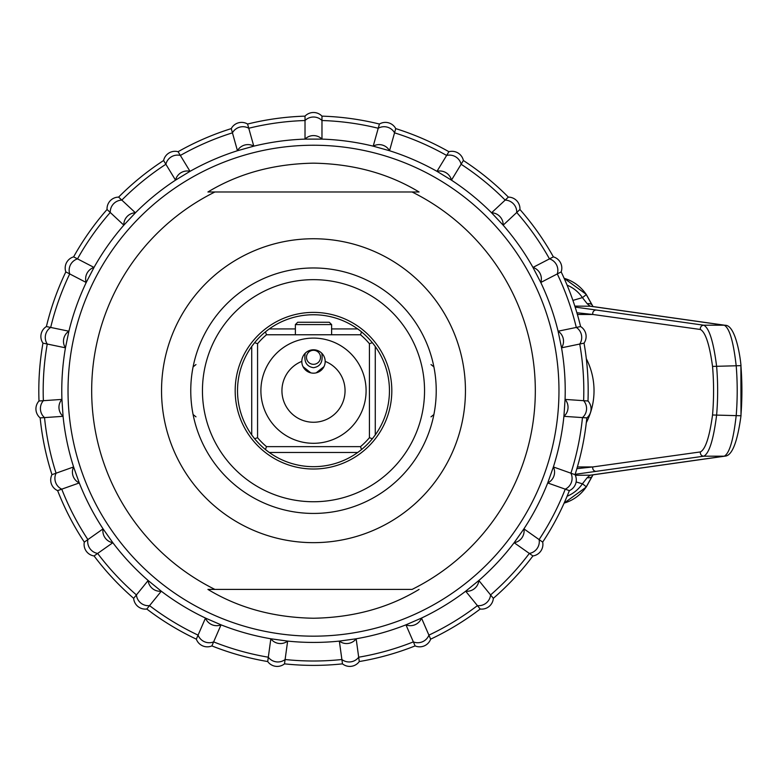 <?xml version="1.0" encoding="UTF-8"?>
<svg xmlns="http://www.w3.org/2000/svg" width="780" height="780" viewBox="0 0 780 780"><rect width="100%" height="100%" fill="white"/><g stroke="black" fill="none" stroke-linecap="round" stroke-linejoin="round"><path stroke-width="1.17" d="M430.511 638.83L430.648 639.151A274.687 274.687 0 0 0 480.197 609.024A11.69 11.69 0 0 0 493.34 598.328A274.687 274.687 0 0 0 532.916 555.955L532.623 555.75M514.137 542.714A251.726 251.726 0 0 1 478.842 580.505L465.689 591.211L479.963 608.751M478.784 607.298L478.169 606.538M491.312 595.842L491.927 596.602M493.116 598.055L478.852 580.505A11.69 11.29 -39.1 0 1 465.689 591.211A251.726 251.726 0 0 1 421.502 618.072M531.092 554.668L530.293 554.102M540.062 540.267L540.862 540.823M542.392 541.905L523.926 528.869M563.911 416.335A251.726 251.726 0 0 1 553.39 466.957L547.716 482.947L569.029 490.513M568.542 490.337L568.015 490.152M567.265 489.879L566.338 489.557M574.704 474.542L553.39 466.957A11.69 11.29 -70.4 0 1 547.716 482.947L547.716 482.937A251.726 251.726 0 0 1 523.916 528.859L514.147 542.714L532.916 555.955A11.69 11.69 0 0 0 542.685 542.11A274.687 274.687 0 0 0 569.361 490.63A11.69 11.69 0 0 0 575.035 474.659A274.687 274.687 0 0 0 586.833 417.895L586.482 417.865M572.013 473.587L572.939 473.918M573.69 474.181L574.216 474.367M585.965 417.836L585.409 417.797M584.61 417.739L583.635 417.671M540.784 282.477L540.774 282.487A251.726 251.726 0 0 1 558.09 331.217L561.542 347.812A251.726 251.726 0 0 1 565.071 399.409L563.92 416.335L586.833 417.895A11.69 11.69 0 0 0 587.993 400.988A274.687 274.687 0 0 0 584.035 343.142L583.684 343.21M584.795 400.764L585.77 400.832M586.57 400.891L587.125 400.93M587.633 400.959L565.071 399.409A11.69 11.29 -86.1 0 1 563.92 416.335M583.187 343.317L582.64 343.424M581.851 343.59L580.895 343.785M580.242 326.615L558.09 331.207A11.69 11.29 -101.7 0 1 561.551 347.822L584.035 343.142A11.69 11.69 0 0 0 580.583 326.547A274.687 274.687 0 0 0 561.171 271.908L560.849 272.074M577.444 327.2L578.399 326.995M579.189 326.84L579.735 326.723M560.401 272.308L559.904 272.571M559.192 272.932L558.324 273.39M321.974 139.103L321.974 139.113A251.726 251.726 0 0 1 373.21 146.162L389.542 150.735A251.726 251.726 0 0 1 436.966 171.337L451.454 180.151A251.726 251.726 0 0 1 491.575 212.784L503.149 225.176A251.726 251.726 0 0 1 532.974 267.433L540.774 282.487L561.171 271.908A11.69 11.69 0 0 0 553.371 256.864A274.687 274.687 0 0 0 519.938 209.498L519.675 209.742M550.524 258.346L551.392 257.887M552.103 257.517L552.601 257.264M553.059 257.029L532.974 267.423A11.69 11.29 -117.4 0 1 540.784 282.487M518.31 211.019L517.588 211.682M506.025 199.3L506.737 198.627M508.111 197.35L508.365 197.106A274.687 274.687 0 0 0 463.388 160.514L463.203 160.826M462.228 162.425L461.721 163.254M436.976 171.327L436.976 171.337A11.69 11.29 -148.7 0 1 451.464 180.141L463.388 160.514A11.69 11.69 0 0 0 448.909 151.71A274.687 274.687 0 0 0 395.733 128.612L395.635 128.953M447.242 154.45L447.749 153.621M448.724 152.012L436.966 171.337M395.499 129.451L395.343 129.987M395.128 130.757L394.865 131.703M378.544 127.13L378.807 126.184M379.031 125.414L379.177 124.878M379.314 124.381L379.411 124.039A274.687 274.687 0 0 0 321.974 116.142L321.974 116.503M321.974 117.01L321.965 117.575M321.965 118.375L321.965 119.35M429.37 636.207L429.76 637.104M430.082 637.845L430.306 638.362M505.167 200.099L491.575 212.784A11.69 11.29 -133 0 1 503.158 225.176L519.938 209.498A11.69 11.69 0 0 0 508.365 197.106L505.167 200.099A270.309 270.309 0 0 0 461.116 164.258A11.69 11.29 -148.7 0 0 446.638 155.454A270.309 270.309 0 0 0 394.543 132.834L389.532 150.735M305.019 116.503L305.019 139.103M586.316 358.732A70.132 70.132 0 0 1 586.316 422.672M270.835 638.8L267.715 661.547A11.69 11.69 0 0 0 284.505 663.858A274.687 274.687 0 0 0 342.488 663.858A11.69 11.69 0 0 0 359.278 661.547A274.687 274.687 0 0 0 415.106 645.908A11.69 11.69 0 0 0 430.648 639.151L421.502 618.082L405.951 624.838A251.726 251.726 0 0 1 356.158 638.781L356.148 638.8M359.229 661.196L356.158 638.791L339.358 641.101A251.726 251.726 0 0 1 287.644 641.092L270.835 638.791A11.69 11.29 7.8 0 0 287.644 641.101L284.505 663.858A274.687 274.687 0 0 0 342.488 663.858L342.44 663.507M205.481 618.082A11.69 11.29 23.5 0 0 221.042 624.838L205.481 618.082L196.336 639.151A11.69 11.69 0 0 0 211.887 645.908L221.032 624.848A251.726 251.726 0 0 0 270.835 638.781M103.067 528.869L84.308 542.11A11.69 11.69 0 0 0 94.078 555.955L112.837 542.714A251.726 251.726 0 0 0 148.151 580.505L133.653 598.328A11.69 11.69 0 0 0 146.796 609.024L161.294 591.211A251.726 251.726 0 0 0 205.491 618.072M103.067 528.859A11.69 11.29 54.8 0 0 112.846 542.714L103.067 528.859A251.726 251.726 0 0 1 79.277 482.937L73.593 466.957L52.289 474.542M94.01 267.423L73.622 256.864A11.69 11.69 0 0 0 65.822 271.908L86.219 282.487A251.726 251.726 0 0 0 68.903 331.217L46.4 326.547A11.69 11.69 0 0 0 42.959 343.142L65.452 347.822A251.726 251.726 0 0 0 61.922 399.409L39 400.988A11.69 11.69 0 0 0 40.16 417.895L63.063 416.325A251.726 251.726 0 0 0 73.603 466.957A11.69 11.29 70.4 0 0 79.277 482.947L61.757 489.157A270.309 270.309 0 0 0 87.886 539.584M65.452 347.812L65.442 347.812A11.69 11.29 101.7 0 1 68.893 331.207L65.452 347.822M107.318 209.742L123.835 225.166A251.726 251.726 0 0 0 94.019 267.433L86.21 282.477M231.358 128.953L231.26 128.612A274.687 274.687 0 0 0 178.084 151.71A11.69 11.69 0 0 0 163.605 160.514L175.529 180.141A251.726 251.726 0 0 0 135.418 212.784L118.882 197.35M190.018 171.327L178.269 152.012M305.019 139.113L321.974 139.113A11.69 11.29 180 0 0 305.019 139.113A251.726 251.726 0 0 0 253.783 146.162L247.582 124.039A11.69 11.69 0 0 0 231.26 128.612L237.451 150.725A251.726 251.726 0 0 0 190.028 171.337A11.69 11.29 148.7 0 0 175.529 180.141L190.018 171.337M321.974 139.113L321.974 116.142A11.69 11.69 0 0 0 305.019 116.142A274.687 274.687 0 0 0 247.582 124.039L247.679 124.381M247.816 124.878L247.962 125.414M248.186 126.184L248.44 127.13M232.128 131.703L231.865 130.757M231.65 129.987L231.494 129.451M179.234 153.621L179.741 154.45M165.272 163.254L164.755 162.425M163.79 160.826L163.605 160.514A274.687 274.687 0 0 0 118.618 197.106A11.69 11.69 0 0 0 107.055 209.498A274.687 274.687 0 0 0 73.622 256.864L73.934 257.029M120.257 198.627L120.968 199.3M109.405 211.682L108.683 211.019M74.392 257.264L74.89 257.517M75.602 257.887L76.469 258.346M68.669 273.39L67.802 272.932M67.09 272.571L66.593 272.308M66.134 272.074L65.822 271.908A274.687 274.687 0 0 0 46.4 326.547L46.751 326.615M47.258 326.723L47.804 326.84M48.584 326.995L49.55 327.2M46.098 343.785L45.142 343.59M44.353 343.424L43.807 343.317M43.309 343.21L42.959 343.142A274.687 274.687 0 0 0 39 400.988L39.361 400.959M39.868 400.93L40.423 400.891M41.223 400.832L42.198 400.764M43.358 417.671L42.383 417.739M41.584 417.797L41.018 417.836M40.511 417.865L40.16 417.895A274.687 274.687 0 0 0 51.958 474.659A11.69 11.69 0 0 0 57.632 490.63L61.757 489.157A11.69 11.29 70.4 0 1 56.072 473.197A270.309 270.309 0 0 1 44.528 417.593A11.69 11.29 86.1 0 1 43.368 400.686A270.309 270.309 0 0 1 47.248 344.029A11.69 11.29 101.7 0 1 50.69 327.434A270.309 270.309 0 0 1 69.712 273.926A11.69 11.29 117.4 0 1 77.503 258.882A270.309 270.309 0 0 1 110.263 212.482A11.69 11.29 133 0 1 121.816 200.099A270.309 270.309 0 0 1 165.877 164.258A11.69 11.29 148.7 0 1 180.355 155.454A270.309 270.309 0 0 1 232.45 132.834A11.69 11.29 164.3 0 1 248.761 128.251A270.309 270.309 0 0 1 305.029 120.529A11.69 11.29 180 0 1 321.965 120.52A270.309 270.309 0 0 1 378.232 128.261L373.21 146.162A11.69 11.29 -164.3 0 1 389.542 150.725M52.777 474.367L53.303 474.181M54.054 473.918L54.98 473.587M60.655 489.557L59.728 489.879M58.978 490.152L58.451 490.337M57.964 490.513L57.632 490.63A274.687 274.687 0 0 0 84.308 542.11L84.601 541.905M86.132 540.823L86.921 540.267M96.701 554.102L95.901 554.668M94.37 555.75L94.078 555.955A274.687 274.687 0 0 0 133.653 598.328L133.877 598.055M135.057 596.602L135.681 595.842M148.824 606.538L148.21 607.298M147.02 608.751L146.796 609.024A274.687 274.687 0 0 0 196.336 639.151L196.482 638.83M196.687 638.352L196.911 637.845M197.233 637.104L197.623 636.207M213.164 642.964L212.774 643.861M212.453 644.592L212.228 645.109M212.024 645.577L211.887 645.908A274.687 274.687 0 0 0 267.715 661.547L267.764 661.196M267.832 660.689L267.91 660.133M268.018 659.344L268.154 658.369M284.944 660.679L284.807 661.645M284.7 662.444L284.622 663M284.554 663.507L284.505 663.858A274.687 274.687 0 0 0 342.488 663.858A11.69 11.69 0 0 0 359.278 661.547A274.687 274.687 0 0 0 415.106 645.908L414.97 645.577M342.371 662.99L342.293 662.444M342.186 661.645L342.049 660.679M358.839 658.369L358.976 659.344M359.083 660.133L359.161 660.689M414.765 645.109L414.541 644.592M414.219 643.861L413.829 642.964M305.029 119.35L305.019 118.375M305.019 117.575L305.019 117.01M421.512 618.082A11.69 11.29 -23.5 0 1 405.951 624.838L415.106 645.908A11.69 11.69 0 0 0 430.648 639.151A274.687 274.687 0 0 0 480.197 609.024A11.69 11.69 0 0 0 493.34 598.328A274.687 274.687 0 0 0 532.916 555.955A11.69 11.69 0 0 0 542.685 542.11A274.687 274.687 0 0 0 569.361 490.63A11.69 11.69 0 0 0 575.035 474.659A274.687 274.687 0 0 0 586.833 417.895A11.69 11.69 0 0 0 587.993 400.988A274.687 274.687 0 0 0 584.035 343.142A11.69 11.69 0 0 0 580.583 326.547A274.687 274.687 0 0 0 561.171 271.908A11.69 11.69 0 0 0 553.371 256.864A274.687 274.687 0 0 0 519.938 209.498A11.69 11.69 0 0 0 508.365 197.106A274.687 274.687 0 0 0 463.388 160.514A11.69 11.69 0 0 0 448.909 151.71A274.687 274.687 0 0 0 395.733 128.612A11.69 11.69 0 0 0 379.411 124.039L378.232 128.251A11.69 11.29 -164.3 0 1 394.543 132.824L395.733 128.612A11.69 11.69 0 0 0 379.411 124.039A274.687 274.687 0 0 0 321.974 116.142A11.69 11.69 0 0 0 305.019 116.142A274.687 274.687 0 0 0 247.582 124.039A11.69 11.69 0 0 0 231.26 128.612A274.687 274.687 0 0 0 178.084 151.71A11.69 11.69 0 0 0 163.605 160.514A274.687 274.687 0 0 0 118.618 197.106A11.69 11.69 0 0 0 107.055 209.498A274.687 274.687 0 0 0 73.622 256.864A11.69 11.69 0 0 0 65.822 271.908A274.687 274.687 0 0 0 46.4 326.547A11.69 11.69 0 0 0 42.959 343.142A274.687 274.687 0 0 0 39 400.988A11.69 11.69 0 0 0 40.16 417.895A274.687 274.687 0 0 0 51.958 474.659A11.69 11.69 0 0 0 57.632 490.63A274.687 274.687 0 0 0 84.308 542.11A11.69 11.69 0 0 0 94.078 555.955A274.687 274.687 0 0 0 133.653 598.328A11.69 11.69 0 0 0 146.796 609.024A274.687 274.687 0 0 0 196.336 639.151A11.69 11.69 0 0 0 211.887 645.908A274.687 274.687 0 0 0 267.715 661.547A11.69 11.69 0 0 0 284.505 663.858A11.69 11.69 0 0 1 267.715 661.547M356.158 638.791A11.69 11.29 -7.8 0 1 339.349 641.101L342.488 663.858A11.69 11.69 0 0 0 359.278 661.547A274.687 274.687 0 0 0 415.106 645.908A11.69 11.69 0 0 0 430.648 639.151A274.687 274.687 0 0 0 480.197 609.024A11.69 11.69 0 0 0 493.34 598.328A274.687 274.687 0 0 0 532.916 555.955M253.783 146.153A11.69 11.29 164.3 0 0 237.451 150.725L253.783 146.162M514.147 542.714A11.69 11.29 -54.8 0 0 523.926 528.859M148.142 580.515A11.69 11.29 39.1 0 0 161.304 591.211L148.142 580.505M61.913 399.409A11.69 11.29 86.1 0 0 63.073 416.335L61.922 399.409M94.019 267.423A11.69 11.29 117.4 0 0 86.21 282.487M135.418 212.784A11.69 11.29 133 0 0 123.835 225.176L135.418 212.784M313.492 145.236A245.466 245.466 0 0 1 558.967 390.702A245.466 245.466 0 0 1 313.492 636.168A245.466 245.466 0 0 1 68.026 390.702A245.466 245.466 0 0 1 313.492 145.236M214.919 191.987L207.928 191.987L214.919 191.987A221.822 221.822 0 0 0 214.919 589.417L412.074 589.417A221.822 221.822 0 0 0 412.074 191.987L214.919 191.987M419.065 191.987L412.074 191.987L419.065 191.987C388.44 173.472 353.252 163.858 313.492 163.166C273.741 163.858 238.553 173.472 207.928 191.987M207.928 589.417L214.919 589.417L207.928 589.417C238.553 607.932 273.741 617.545 313.492 618.238C353.252 617.545 388.44 607.932 419.065 589.417M251.716 346.466L251.716 434.928L254.641 438.75L257.566 437.697L257.566 343.707L254.641 342.654A75.982 75.982 0 0 0 251.716 346.466L254.641 342.654A75.982 75.982 0 0 1 265.444 331.851L269.266 328.926A75.982 75.982 0 0 0 265.444 331.851A75.982 75.982 0 0 1 372.352 438.75A75.982 75.982 0 0 1 265.444 449.553A75.982 75.982 0 0 0 269.266 452.478A75.982 75.982 0 0 1 251.716 434.928A75.982 75.982 0 0 0 254.641 438.75A75.982 75.982 0 0 1 254.641 342.654A75.982 75.982 0 0 0 237.52 390.702M331.617 328.926L357.727 328.926A75.982 75.982 0 0 1 361.549 331.851A75.982 75.982 0 0 0 357.727 328.926L361.549 331.851L360.497 334.766L313.492 334.766L360.497 334.766A73.057 73.057 0 0 1 369.427 343.707L369.427 437.697L372.352 438.75A75.982 75.982 0 0 0 375.268 434.928A75.982 75.982 0 0 1 372.352 438.75L375.268 434.928L375.268 346.466A75.982 75.982 0 0 0 372.352 342.654A75.982 75.982 0 0 1 375.268 346.466L372.352 342.654L369.427 343.707L369.427 437.697A73.057 73.057 0 0 1 360.497 446.638L266.497 446.638L265.444 449.553L269.266 452.478L357.727 452.478A75.982 75.982 0 0 0 361.549 449.553A75.982 75.982 0 0 1 357.727 452.478L361.549 449.553L360.497 446.638L331.617 446.638M193.099 366.863L195.975 364.562M195.975 416.842L193.099 414.541M433.894 414.541L431.018 416.842M431.018 364.562L433.894 366.863M313.492 267.969A122.733 122.733 0 0 0 190.759 390.702A122.733 122.733 0 0 0 313.492 513.435A122.733 122.733 0 0 0 436.225 390.702A122.733 122.733 0 0 0 313.492 267.969M313.492 279.659A111.043 111.043 0 0 0 202.449 390.702A111.043 111.043 0 0 0 313.492 501.745A111.043 111.043 0 0 0 424.544 390.702A111.043 111.043 0 0 0 313.492 279.659M295.376 446.638L266.497 446.638A73.057 73.057 0 0 1 257.566 437.697L257.566 343.707A73.057 73.057 0 0 1 266.497 334.766L265.444 331.851A75.982 75.982 0 0 1 269.266 328.926L295.376 328.926M313.492 443.303A52.601 52.601 0 0 1 260.9 390.702A52.601 52.601 0 0 1 313.492 338.101A52.601 52.601 0 0 1 366.093 390.702A52.601 52.601 0 0 1 313.492 443.303M266.497 334.766L313.492 334.766L266.497 334.766M295.376 334.766L295.376 324.577L331.617 324.577L331.617 334.766M295.376 324.577L297.716 322.247L329.277 322.247L331.617 324.577M325.182 361.384A31.561 31.561 0 0 1 338.618 409.802A31.561 31.561 0 0 1 288.376 409.802A31.561 31.561 0 0 1 301.811 361.384A11.69 11.69 0 0 1 313.492 349.791A11.69 11.69 0 0 1 325.182 361.481A11.69 11.69 0 0 1 313.492 373.171A11.69 11.69 0 0 1 301.811 361.384L301.811 361.403M314.281 349.82L315.071 349.898M315.237 349.918L315.91 350.044M316.729 350.249L317.382 350.454M317.743 350.59L318.347 350.844M320.053 351.799L320.551 352.16M305.233 353.203L305.809 352.677M306.442 352.16L306.979 351.77M307.135 351.673L307.876 351.234M308.646 350.844L309.28 350.581M309.445 350.512L310.264 350.249M311.103 350.035L311.825 349.908M311.902 349.898L312.712 349.82M325.153 360.623L325.104 360.116M324.86 358.732L324.665 358.03M324.421 357.318L324.119 356.606M323.758 355.885L323.349 355.183M322.871 354.5L322.354 353.847M304.639 353.847L304.112 354.5M303.644 355.183L303.235 355.885M302.874 356.606L302.572 357.318M302.328 358.03L302.133 358.732M301.889 360.116L301.84 360.623M324.324 365.888L324.07 366.464M323.983 366.649L316.183 372.86M310.81 372.86L303.01 366.649M302.923 366.464L302.669 365.888M321.779 353.233C323.183 361.774 320.424 366.59 313.492 367.692C306.569 366.59 303.81 361.774 305.214 353.233M313.492 364.319A7.01 7.01 0 0 1 306.481 357.308A7.01 7.01 0 0 1 313.492 350.298A7.01 7.01 0 0 1 320.512 357.308A7.01 7.01 0 0 1 313.492 364.319M577.395 466.937L592.849 466.937L700.411 451.922C705.442 449.319 709.488 437.014 712.54 414.989A280.537 276.013 90 0 0 712.54 366.415C709.527 344.497 705.481 332.192 700.411 329.482L592.849 314.467A3.51 3.442 -82 0 1 596.183 310.011L575.152 307.096M575.152 474.308L703.794 456.193C709.195 453.394 713.466 439.764 716.596 415.291A284.037 279.464 90 0 0 716.596 366.113C713.476 341.679 709.205 328.048 703.794 325.211L596.183 310.011M700.411 451.922A3.51 3.442 81.9 0 0 703.794 456.193L724.259 456.193C729.495 453.356 733.473 439.725 736.222 415.291A303.907 299.013 90 0 0 736.222 366.113C733.473 341.679 729.495 328.048 724.259 325.211L590.187 306.218L587.233 303.771L582.416 297.599A5.84 0.595 -34.4 0 0 586.19 294.294L586.19 294.294A5.84 0.595 -34.4 0 0 586.092 294.255A40.911 40.248 90 0 0 564.145 278.314L586.19 294.294L592.459 305.546A5.84 4.124 -26.1 0 0 587.233 303.771M574.831 306.111L590.187 306.218A5.84 5.743 -82 0 1 590.977 306.277L725.059 325.27A5.84 5.743 -81.9 0 0 724.259 325.211L703.794 325.211A3.51 3.442 -81.9 0 0 700.411 329.482M591.962 304.824L586.092 294.255M567.099 496.246A35.071 34.505 90 0 0 582.416 483.805L587.233 477.633L590.187 475.186A5.84 5.743 82 0 0 590.977 475.127L725.059 456.134C732.059 455.725 737.373 442.26 741 415.76L740.902 415.769A309.757 304.765 90 0 0 740.912 365.664M576.127 481.952L582.416 483.805A5.84 0.595 34.4 0 1 586.19 487.11L586.19 487.11A5.84 0.595 34.4 0 1 586.092 487.139L591.962 476.58M508.365 197.106A274.687 274.687 0 0 0 463.388 160.514A11.69 11.69 0 0 0 448.909 151.71A274.687 274.687 0 0 0 395.733 128.612M569.361 490.63A11.69 11.69 0 0 0 575.035 474.659A274.687 274.687 0 0 0 586.833 417.895A11.69 11.69 0 0 0 587.993 400.988A274.687 274.687 0 0 0 584.035 343.142A11.69 11.69 0 0 0 580.583 326.547A274.687 274.687 0 0 0 561.171 271.908A11.69 11.69 0 0 0 553.371 256.864A274.687 274.687 0 0 0 519.938 209.498M430.648 639.151A274.687 274.687 0 0 0 480.197 609.024M196.336 639.151A11.69 11.69 0 0 0 211.887 645.908M133.653 598.328A11.69 11.69 0 0 0 146.796 609.024M84.308 542.11A11.69 11.69 0 0 0 94.078 555.955M51.958 474.659A11.69 11.69 0 0 0 57.632 490.63M39 400.988A11.69 11.69 0 0 0 40.16 417.895M46.4 326.547A11.69 11.69 0 0 0 42.959 343.142M73.622 256.864A11.69 11.69 0 0 0 65.822 271.908M231.26 128.612A274.687 274.687 0 0 0 178.084 151.71A11.69 11.69 0 0 0 163.605 160.514M549.481 258.882A270.309 270.309 0 0 0 516.731 212.482A11.69 11.29 -133 0 0 505.177 200.099M576.293 327.434A270.309 270.309 0 0 0 557.281 273.926A11.69 11.29 -117.4 0 0 549.49 258.882M539.107 539.584A270.309 270.309 0 0 0 565.237 489.157A11.69 11.29 -70.4 0 0 570.921 473.197A270.309 270.309 0 0 0 582.465 417.593A11.69 11.29 -86.1 0 0 583.625 400.686A270.309 270.309 0 0 0 579.745 344.029A11.69 11.29 -101.7 0 0 576.303 327.434M477.438 605.631A11.69 11.29 -39.1 0 0 490.581 594.935A270.309 270.309 0 0 0 529.337 553.429A11.69 11.29 -54.8 0 0 539.117 539.594M428.902 635.134A270.309 270.309 0 0 0 477.428 605.621M358.673 657.208A270.309 270.309 0 0 0 413.361 641.881A11.69 11.29 -23.5 0 0 428.912 635.144M341.894 659.519A11.69 11.29 -7.8 0 0 358.683 657.218M285.1 659.509A270.309 270.309 0 0 0 341.894 659.509M198.081 635.144A11.69 11.29 23.5 0 0 213.623 641.891A270.309 270.309 0 0 0 268.31 657.208A11.69 11.29 7.8 0 0 285.1 659.519M87.877 539.594A11.69 11.29 54.8 0 0 97.646 553.429A270.309 270.309 0 0 0 136.422 594.935A11.69 11.29 39.1 0 0 149.555 605.631A270.309 270.309 0 0 0 198.091 635.134M313.492 542.656A151.954 151.954 0 0 0 465.445 390.702A151.954 151.954 0 0 0 313.492 238.748A151.954 151.954 0 0 0 161.538 390.702A151.954 151.954 0 0 0 313.492 542.656M313.492 469.014A78.312 78.312 0 0 0 391.813 390.702A78.312 78.312 0 0 0 313.492 312.39A78.312 78.312 0 0 0 235.18 390.702A78.312 78.312 0 0 0 313.492 469.014M577.395 314.467L592.849 314.467L576.888 312.741M576.888 468.663L592.849 466.937A3.51 3.442 82 0 0 596.183 471.393M712.54 414.989L741 415.76L740.902 365.635M712.54 366.415L741 365.644C739.771 352.462 734.711 324.821 725.059 325.27M575.338 475.293L590.187 475.186L724.259 456.193A5.84 5.743 81.9 0 0 725.059 456.134M567.099 285.158A35.071 34.505 90 0 1 582.416 297.599L572.92 300.407M587.233 477.633A5.84 4.124 26.1 0 0 592.459 475.849L592.975 474.844M592.459 475.849L586.19 487.11L564.135 503.1A40.911 40.248 90 0 0 586.092 487.139M592.975 306.56L592.459 305.546"/></g></svg>
